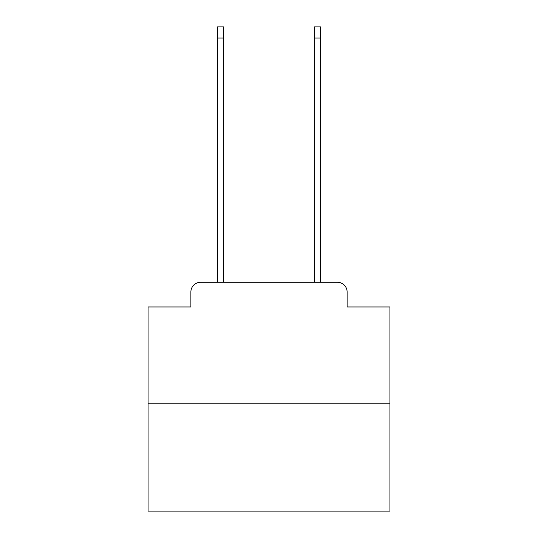 <?xml version="1.0" encoding="UTF-8"?>
<svg xmlns="http://www.w3.org/2000/svg" width="538" height="538" viewBox="0 0 538 538"><rect width="100%" height="100%" fill="white"/><g stroke="black" fill="none" stroke-linecap="round" stroke-linejoin="round"><path stroke-width="0.81" d="M190.882 291.979L190.882 306.969L190.882 291.979A9.677 9.677 0 0 1 200.553 282.302L217.486 282.302L217.486 26.9L223.774 26.9L223.774 282.302L231.273 282.302M389.929 403.231L148.071 403.231L148.071 511.1L389.929 511.1L389.929 306.969L347.118 306.969L347.118 291.979A9.677 9.677 0 0 0 337.447 282.302L200.553 282.302M148.071 403.231L148.071 306.969L190.882 306.969M306.727 282.302L314.226 282.302L314.226 26.9L320.514 26.9L320.514 282.302L337.447 282.302M347.118 306.969L347.118 291.979M217.486 38.023L223.774 38.023M320.514 38.023L314.226 38.023"/></g></svg>
